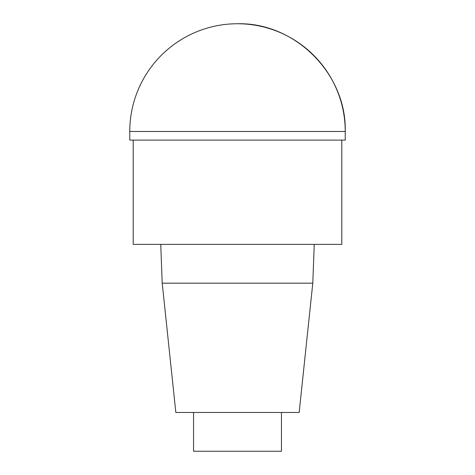 <?xml version="1.0" encoding="UTF-8"?>
<svg xmlns="http://www.w3.org/2000/svg" width="475" height="475" viewBox="0 0 475 475"><rect width="100%" height="100%" fill="white"/><g stroke="black" fill="none" stroke-linecap="round" stroke-linejoin="round"><path stroke-width="0.71" d="M341.792 140.107L341.792 244.393L133.208 244.393L133.208 140.107M160.746 244.393L162.213 283.183L175.833 412.466L299.167 412.466L312.787 283.183L314.254 244.393M162.213 283.183L312.787 283.183M193.545 412.466L193.545 451.25L281.455 451.25L281.455 412.466M129.764 131.486L129.764 140.107L345.236 140.107L345.236 131.486A107.736 107.736 0 0 0 237.5 23.75A107.736 107.736 0 0 0 129.764 131.486L345.236 131.486C346.732 73.928 295.058 22.26 237.5 23.75M345.236 140.107L345.236 131.486"/></g></svg>

